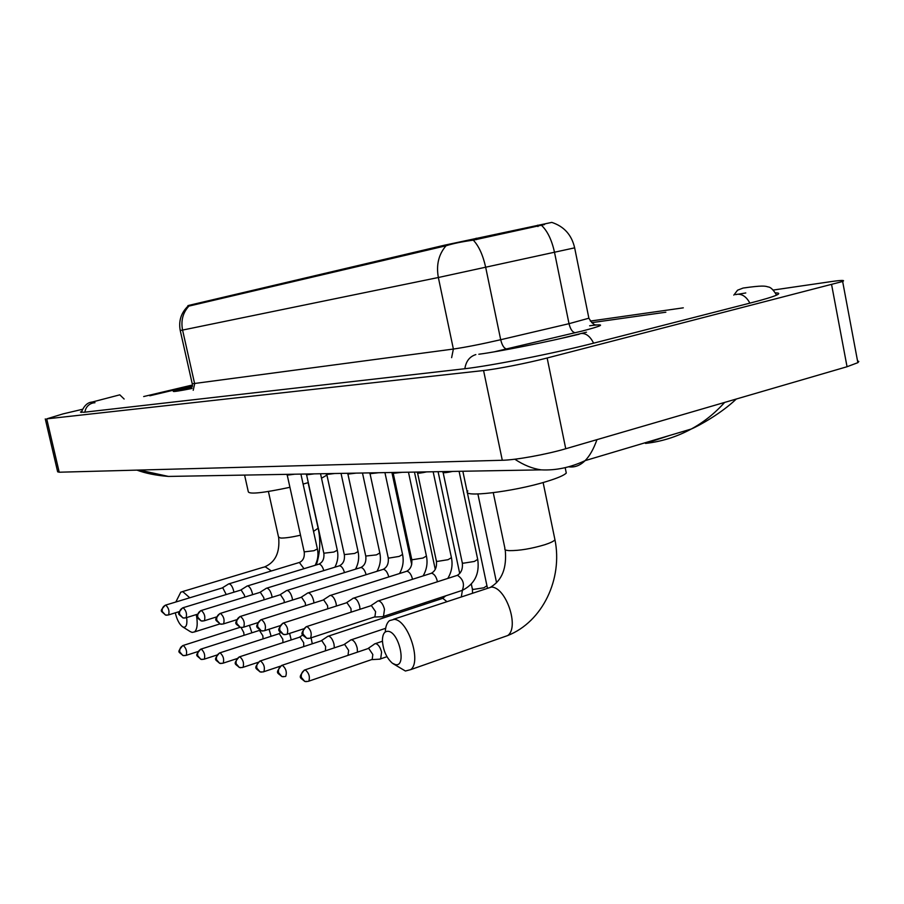 <?xml version="1.0" encoding="UTF-8"?>
<svg xmlns="http://www.w3.org/2000/svg" width="904" height="904" viewBox="0 0 904 904"><rect width="100%" height="100%" fill="white"/><g stroke="black" fill="none" stroke-linecap="round" stroke-linejoin="round"><path stroke-width="1.36" d="M574.639 247.752L574.65 247.843C571.69 234.916 564.073 226.429 551.79 222.395L444.418 245.221L189.49 305.224L187.885 305.665L189.648 305.936L446.045 245.764C438.655 254.34 436.09 264.928 438.35 277.505L182.574 330.073C180.755 320.637 182.89 312.626 188.959 306.038M192.428 385.997L173.285 391.296C172.913 391.952 179.128 391.014 191.908 388.483C179.354 390.946 173.252 391.873 173.613 391.217L192.428 385.997M586.459 332.197L560.062 338.65M544.558 224.542L473.289 240.148C462.306 241.628 453.232 243.504 446.045 245.764M665.852 312.219L591.736 322.66L665.852 312.219M192.473 385.669L149.815 395.782L192.473 385.669M192.439 386.403L182.28 389.421L192.089 388.019M585.464 332.446L560.898 338.458M175.274 612.844C176.958 619.726 179.376 624.37 182.552 626.777L183.727 627.252C186.427 627.274 187.399 624.042 186.642 617.579M178.393 601.216L175.658 602.053M176.054 601.567L180.811 592.109L182.845 591.691L189.75 597.77M196.281 614.584C197.942 623.681 197.332 629.466 194.439 631.941L192.145 632.393L190.303 631.636L182.552 626.777M303.1 484.069L308.298 482.623M321.508 478.216L326.536 475.323L326.355 474.464M244.588 475.097L248.317 491.81C249.493 494.443 263.358 492.94 289.924 487.301M395.387 664.598C406.89 667.468 399.229 632.088 388.155 631.308C384.539 631.116 382.618 634.054 382.403 640.145C382.991 650.032 386.291 657.716 392.325 663.174L395.387 664.598M385.273 631.986C385.545 626.529 386.946 622.743 389.488 620.63L394.2 619.364C407.975 619.76 421.852 661.864 410.71 669.627L405.399 671.017L392.991 663.626M467.843 490.94C460.068 498.025 513.009 491.934 546.434 481.549C557.452 478.182 564.073 475.346 566.277 473.063L565.814 470.758M251.866 632.755L249.425 625.319M244.035 635.275L243.786 632.551L241.074 627.512M240.08 627.308L183.139 645.467M271.098 636.224L269.076 629.229M263.053 638.834L262.849 635.794L259.448 630.393L201.117 649.061M291.212 639.874L289.619 633.388M282.941 642.586L282.805 639.184L279.268 633.647L219.932 652.835M312.264 643.727L311.089 637.84M303.721 646.552L303.699 642.744L300.026 637.06L239.662 656.779M334.333 647.772L334.005 644.179C332.785 639.625 331.011 636.947 328.706 636.145L327.531 636.416M325.429 650.767L325.621 646.473L321.801 640.642L260.375 660.914M357.487 652.066L357.193 648.032C355.939 643.365 354.108 640.608 351.679 639.783L350.402 640.088M348.029 655.197L348.628 650.383L344.661 644.405L282.138 665.276M379.217 659.197L380.686 658.846L381.578 652.078C380.29 647.298 378.369 644.473 375.827 643.614L374.425 643.953M371.397 659.671L372.199 659.4L372.821 654.496L368.685 648.36L305.043 669.853M233.887 592.154L233.661 590.911C232.554 586.798 231.074 584.436 229.198 583.826L228.452 583.984M226.215 594.504L222.757 587.781L165.624 605.104M294.681 474.216L287.201 475.154L286.557 474.351M252.555 594.64L252.306 593.182C251.176 588.979 249.628 586.56 247.673 585.928L246.871 586.108M244.713 597.058L244.464 595.239L241.131 589.984L183.026 607.737M314.253 473.865L306.535 474.815L305.88 474.012M272.081 597.25L271.799 595.566C270.646 591.261 269.042 588.786 266.996 588.131L266.126 588.334M264.058 599.759L263.798 597.668L260.341 592.278L201.253 610.505M334.706 473.504L326.739 474.476L326.084 473.662M292.523 600.007L292.218 598.052C291.031 593.645 289.37 591.114 287.235 590.448L286.285 590.662M284.319 602.595L284.048 600.211L280.466 594.696L220.339 613.398M356.108 473.131L347.87 474.103L347.204 473.289M313.948 602.911L313.609 600.663C312.4 596.154 310.682 593.555 308.433 592.866L307.416 593.103M305.529 605.59L305.281 602.878L301.552 597.216L240.374 616.426M378.516 472.736L369.985 473.719L369.318 472.894M336.412 605.974L336.073 603.409C334.83 598.776 333.034 596.109 330.683 595.397L329.576 595.668M327.768 608.754L327.564 605.669L323.688 599.872L261.425 619.624M402.009 472.329L393.161 473.323L392.494 472.487M360.018 609.217L359.668 606.279C358.391 601.544 356.526 598.798 354.063 598.064L352.842 598.369M351.114 612.121L350.978 608.607L346.944 602.652L283.551 622.969M426.654 471.888C421.185 473.074 418.123 473.413 417.478 472.894L416.812 472.057M381.985 616.72L383.488 616.381L384.494 609.307C383.183 604.448 381.239 601.635 378.64 600.866L377.307 601.216M374.087 617.093L374.9 616.822L375.612 611.703L371.397 605.578L306.863 626.506M452.554 471.436C446.87 472.668 443.694 473.007 443.016 472.442L442.35 471.617M683.3 307.835L590.289 321.078M192.45 385.002L143.679 396.551M82.253 409.354L63.054 413.885L46.725 418.868L483.572 370.527C496.669 369.16 527.608 363.069 547.146 357.995L842.641 281.472C845.477 280.059 841.601 280.104 831.013 281.619L773.101 290.071M45.268 418.914L57.653 471.82L59.212 472.216L502.296 460.272C515.562 460.046 546.445 454.463 565.746 448.746L847.048 366.73L857.862 362.662L858.8 361.498L857.5 360.775M81.484 411.535L80.467 412.077L84.106 412.247L463.82 368.843C489.798 366.052 554.717 353.249 594.357 342.978L750.682 302.93C764.072 299.484 772.762 296.851 776.728 295.043C779.779 293.597 779.35 292.885 775.406 292.896M139.261 470.057L168.449 476.431L541.191 469.865C532.433 468.634 523.642 465.085 514.805 459.209M168.449 476.431L188.1 476.08M669.186 435.592L645.512 443.412C661.502 441.649 676.746 436.847 691.255 429.027L691.266 429.016C703.651 422.27 714.77 413.399 724.624 402.427M596.968 439.638C593.6 449.085 589.634 456.079 585.091 460.644L585.069 460.667C580.086 465.583 574.594 467.628 568.616 466.826M189.49 305.224L189.648 305.936M444.418 245.221L444.621 246.159M476.182 238.215L476.464 239.617M537.677 225.186L537.959 226.554M591.205 325.564C606.143 323.745 603.205 325.564 582.368 331L493.979 351.882M541.699 225.525C547.553 231.187 551.824 240.125 554.514 252.34L569.011 323.688L588.877 318.208L588.741 317.553M589.623 325.79L596.29 324.864C594.403 325.361 591.928 323.146 588.877 318.208L574.65 247.843L438.35 277.505L453.379 349.046C465.707 347.249 481.482 344.142 500.692 339.723L569.011 323.688C570.435 329.395 572.537 332.412 575.317 332.717M473.289 240.148C478.826 245.99 482.962 255.075 485.697 267.381L500.692 339.723C502.138 345.52 504.161 348.594 506.748 348.967M193.207 390.302L194.665 383.793L182.574 330.073L180.235 330.514L192.236 383.793L453.379 349.046L451.627 357.656M271.369 570.966L265.301 566.831L263.098 567.316L182.303 591.657M300.512 535.213C291.698 537.213 285.099 538.162 280.703 538.049L278.534 537.055L268.409 491.493M318.129 528.196L313.53 531.394M503.042 637.184L507.641 635.58C519.698 627.613 506.048 587.001 491.392 587.069L393.455 619.308M554.649 538.321L554.954 539.778C553.881 541.202 550.502 542.852 544.841 544.716C531.315 548.739 519.461 550.717 509.28 550.638C505.63 550.4 504.183 549.655 504.929 548.389L493.268 492.714M185.783 655.479L182.845 655.456L179.794 651.965C179.387 648.846 180.551 646.688 183.309 645.49L182.732 645.603C176.574 653.106 178.766 651.343 182.845 655.456L184.133 655.682M197.886 651.581L186.19 655.343C187.252 651.648 186.292 648.36 183.309 645.49M203.807 659.298L200.812 659.287L197.716 655.716C197.298 652.53 198.484 650.315 201.287 649.083L200.665 649.208C194.439 656.722 196.428 654.62 200.812 659.287L202.134 659.513M216.847 655.061L204.259 659.152C205.366 655.355 204.372 651.999 201.287 649.083M222.689 663.31L219.638 663.299L216.485 659.637C216.056 656.372 217.265 654.112 220.113 652.846L219.435 652.993C213.163 660.598 215.344 659.152 219.638 663.299L220.994 663.525M236.791 658.677L223.175 663.14C224.339 659.242 223.311 655.818 220.113 652.846M242.487 667.514L239.368 667.491L236.159 663.762C235.718 660.417 236.95 658.089 239.854 656.801L239.119 656.959C232.735 664.734 235.063 663.4 239.368 667.491L240.758 667.728M424.801 604.256L424.53 602.832M257.843 662.406L243.029 667.321C244.238 663.31 243.176 659.807 239.854 656.801M263.267 671.921L260.081 671.909L256.815 668.079C256.363 664.655 257.617 662.27 260.567 660.937L259.776 661.118C253.369 668.904 255.617 667.785 260.081 671.909L261.516 672.135M446.825 601.578L442.791 598.324L328.412 636.122M280.195 666.237L263.855 671.706C265.121 667.581 264.024 663.999 260.567 660.937M285.11 676.554L281.856 676.542L278.522 672.621C278.059 669.107 279.336 666.666 282.342 665.299L281.472 665.491C274.963 673.672 277.325 672.316 281.856 676.542L283.325 676.78M486.996 585.702L483.866 587.792L473.278 589.431L472.306 588.741L471.334 584.142M285.754 676.316C287.065 672.067 285.935 668.395 282.342 665.299M308.083 681.424L304.761 681.413L301.36 677.401C300.896 673.796 302.196 671.288 305.258 669.875L304.298 670.101C297.732 678.362 300.151 677.232 304.761 681.413L306.275 681.661M372.199 659.4L308.806 681.164C310.162 676.78 308.987 673.017 305.258 669.875M168.167 615.025L165.5 615.048L162.245 611.488C161.839 608.392 163.002 606.268 165.748 605.115L165.24 605.217C159.24 612.053 160.663 610.223 165.5 615.048L166.844 615.217M317.394 548.931L313.971 550.706L304.196 551.881L287.257 475.221M303.97 568.65L299.36 562.469L229.017 583.814M179.218 611.624L168.54 614.912C169.624 611.206 168.698 607.94 165.748 605.115M185.625 617.895L182.913 617.918L179.591 614.268C179.184 611.104 180.371 608.934 183.162 607.748L182.619 607.872C176.438 615.161 178.088 613.149 182.913 617.918L184.292 618.087M337.294 550.22L333.87 552.039L323.824 553.214L306.603 474.905M323.779 570.548C322.626 566.718 321.078 564.548 319.146 564.073L247.481 585.928M197.422 614.234L186.032 617.76C187.173 613.963 186.213 610.629 183.162 607.748M203.908 620.89L201.129 620.912L197.761 617.195C197.332 613.952 198.541 611.726 201.377 610.516L200.79 610.641C194.507 618.065 196.496 616.81 201.129 620.912L202.552 621.082M358.086 551.576L354.673 553.44L344.322 554.604L326.807 474.566M344.469 572.548C343.305 568.537 341.689 566.254 339.621 565.734L266.804 588.131M216.519 616.935L204.349 620.743C205.547 616.844 204.553 613.432 201.377 610.516M223.062 624.031L220.237 624.065L216.802 620.246C216.361 616.935 217.593 614.652 220.486 613.409L219.841 613.556C213.525 620.946 215.197 619.263 220.237 624.065L221.683 624.235M379.816 552.988L376.414 554.886L365.747 556.05L347.938 474.204M366.109 574.661C364.933 570.447 363.238 568.04 361.035 567.463L287.031 590.436M236.588 619.76L223.548 623.873C224.791 619.861 223.774 616.37 220.486 613.409M243.153 627.331L240.272 627.365L236.769 623.455C236.328 620.065 237.582 617.726 240.52 616.438L239.831 616.607C233.356 624.404 235.469 623.184 240.272 627.365L241.763 627.534M402.574 554.468L399.184 556.412L388.957 558.084L388.178 557.576L370.064 473.843M388.765 576.888C387.59 572.447 385.816 569.915 383.443 569.283L308.23 592.854M257.697 622.686L243.696 627.15C244.995 623.014 243.944 619.455 240.52 616.438M264.262 630.789L261.312 630.822L257.753 626.822C257.301 623.342 258.578 620.946 261.572 619.635L260.815 619.816C254.306 627.432 256.386 626.754 261.312 630.822L262.849 631.003M426.417 556.016L423.038 558.017L412.529 559.712L411.682 559.158L393.251 473.447M412.518 579.227C411.354 574.56 409.489 571.882 406.936 571.192L330.468 595.386M279.946 625.726L264.849 630.585C266.217 626.336 265.121 622.686 261.572 619.635M286.466 634.427L283.449 634.472L279.822 630.37C279.359 626.8 280.658 624.336 283.709 622.992L282.873 623.195C276.285 631.184 278.421 630.291 283.449 634.472L285.031 634.642M451.424 557.644L448.068 559.689L437.242 561.429L436.338 560.83L417.58 473.041M437.434 581.713C436.293 576.797 434.338 573.961 431.581 573.192L353.837 598.052M303.45 628.89L287.11 634.201C288.534 629.817 287.404 626.076 283.709 622.992M309.835 638.269L306.761 638.303L303.066 634.099C302.591 630.438 303.913 627.907 307.021 626.517L306.106 626.754C299.405 635.071 301.653 634.066 306.761 638.303L308.388 638.484M477.685 559.35L474.363 561.452L463.21 563.226L462.226 562.57L443.141 472.611M461.029 590.787L462.226 590.391C464.803 584.221 463.21 579.193 457.469 575.294L378.414 600.855M374.9 616.822L310.558 638.009C312.049 633.489 310.863 629.659 307.021 626.517M776.581 295.111C773.338 289.743 770.502 287.02 768.106 286.941C765.225 285.969 762.479 285.291 743.111 288.048L737.562 290.195L733.833 295.122M749.879 303.134C746.489 296.84 742.263 293.879 737.201 294.275L735.664 294.659M593.612 343.17C590.222 336.446 586.142 333.214 581.396 333.474M84.852 412.156C85.722 407.331 88.4 404.269 92.886 402.969L94.976 402.709M81.315 412.461C83.902 405.862 87.507 402.393 92.095 402.065L119.803 394.833L124.13 399.026M464.848 368.73C466.012 361.227 469.673 356.515 475.832 354.594M847.048 366.73L831.635 284.805M565.746 448.746L547.146 357.995M502.296 460.272L483.572 370.527M59.212 472.216L46.725 418.868M187.998 306.14C181.071 312.863 178.483 320.988 180.235 330.514M264.782 566.819C275.37 562.231 279.991 552.48 278.658 537.575M219.83 623.941L194.439 631.941M308.117 482.679L318.253 528.738C320.773 540.942 320.129 552.977 316.321 564.864M326.536 475.323L326.208 473.82M490.815 587.035C502.138 580.244 506.941 567.825 505.234 549.768M543.123 482.521L554.954 539.778C562.864 578.458 542.976 621.636 507.641 635.58L410.71 669.627M566.277 473.063L565.181 467.673M356.379 567.418L356.673 568.752M391.907 472.498L411.704 564.548M278.895 633.659L280.489 632.619M414.473 472.103L435.265 569.373M434.089 601.183L435.242 599.295M299.642 637.071L302.817 634.97M438.09 471.685L459.718 573.475M461.334 596.753L462.407 590.323M321.395 640.654L327.124 636.823M442.768 598.324L445.717 595.838M462.848 471.255L487.369 587.803M344.232 644.405L349.961 640.54M472.532 593.035L472.396 589.137M385.658 628.303L351.385 639.761M386.957 656.688L380.686 658.846M368.233 648.36L373.962 644.45M477.9 494.002L496.567 582.741M382.426 641.252L375.522 643.58M371.804 659.615L380.132 659.152M300.908 474.103L317.44 549.135C318.57 554.694 317.824 560.062 315.191 565.215M299.529 562.424C303.156 560.672 304.727 557.226 304.241 552.073M222.463 587.792L228.158 584.244M320.536 473.752L337.339 550.446C338.503 556.231 337.7 561.791 334.921 567.113M319.135 564.006C322.784 562.198 324.366 558.672 323.869 553.429M240.826 589.996L246.555 586.391M341.034 473.391L358.131 551.824C359.34 557.847 358.459 563.61 355.521 569.113M339.621 565.655C343.294 563.78 344.887 560.175 344.379 554.841M260.024 592.301L265.787 588.64M362.481 473.018L379.883 553.259C381.115 559.542 380.166 565.531 377.047 571.226M361.046 567.384C364.741 565.441 366.335 561.746 365.815 556.322M280.127 594.708L285.913 591.001M384.934 472.622L402.642 554.773C403.907 561.327 402.89 567.554 399.568 573.452M383.477 569.192C387.194 567.158 388.788 563.384 388.245 557.87M301.202 597.228L307.01 593.487M408.472 472.204L426.485 556.356C427.807 563.215 426.688 569.712 423.14 575.825M406.992 571.091C410.721 568.955 412.314 565.09 411.761 559.497M323.327 599.883L329.135 596.086M433.152 471.775L451.503 558.017C452.87 565.226 451.638 571.995 447.842 578.334M431.66 573.068C435.412 570.842 436.994 566.876 436.417 561.192M346.56 602.663L352.368 598.832M459.096 471.323L477.775 559.757C479.674 574.085 474.487 584.289 462.226 590.391L383.488 616.381M457.571 575.159C461.334 572.808 462.916 568.752 462.317 562.977M371.002 605.59L376.798 601.736M374.471 617.036L382.889 616.686M579.102 334.231C549.417 341.542 498.002 351.837 478.837 354.232M745.789 292.952L738.5 294.184M857.862 362.662L842.641 281.472M585.091 460.644L691.266 429.016C698.476 426.033 721.279 413.444 736.308 399.014M541.191 469.865C555.723 470.588 570.345 467.526 585.069 460.667L585.069 460.667M168.483 476.431C156.222 475.481 145.713 473.38 136.967 470.125"/></g></svg>
